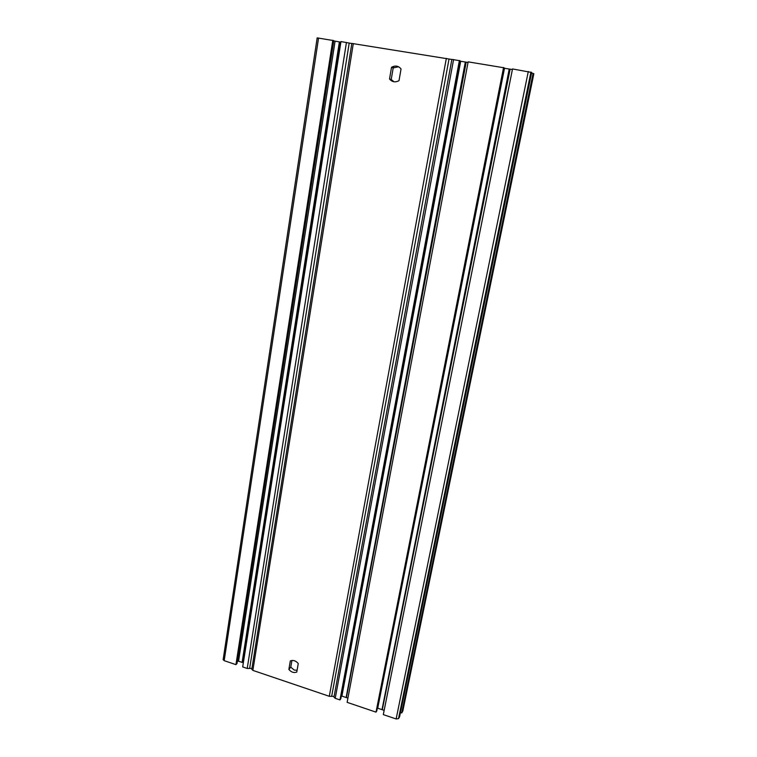 <?xml version="1.0" encoding="UTF-8"?>
<svg xmlns="http://www.w3.org/2000/svg" width="757" height="757" viewBox="0 0 757 757"><rect width="100%" height="100%" fill="white"/><g stroke="black" fill="none" stroke-linecap="round" stroke-linejoin="round"><path stroke-width="1.14" d="M451.863 59.481L351.835 43.423M334.111 696.374L329.295 696.298L252.866 670.39L251.797 669.207M290.319 660.918L288.871 669.425C291.171 672.216 293.811 673.105 296.772 672.074L298.249 663.558C295.93 660.757 293.29 659.877 290.319 660.918M399.034 80.583L398.523 80.904C395.031 82.589 392.031 81.955 389.533 78.983L391.511 67.354L392.211 66.928C395.646 65.339 398.598 66.01 401.049 68.925L399.034 80.583M291.918 660.483L290.773 667.172L294.322 670.096L297.094 670.229M394 81.775L391.218 79.494L393.195 67.931L398.532 66.767M396.138 718.961L398.523 718.63L399.601 716.728L531.669 72.464L512.517 68.944L383.307 714.617L396.138 718.961L528.301 71.461M512.404 69.549L504.048 68.187M384.159 710.378L382.304 709.754L510.123 69.18M382.304 709.754L509.764 69.152M382.048 709.441L509.234 69.038M381.575 709.508L377.715 708.202L504.503 68.281M376.011 712.138L376.787 710.889L504.124 67.808L468.148 61.866L347.122 702.345L376.011 712.138L503.566 67.515M468.034 62.462L460.001 61.137M347.917 698.134L346.413 697.623L466.189 62.169M346.413 697.623L465.848 62.14M346.176 697.32L465.318 62.027M345.703 697.386L341.909 696.109L460.691 61.289M341.909 696.109L341.293 696.185M459.395 60.465L339.969 699.922L340.82 698.711L460.067 60.778L451.872 59.396L334.007 696.951M339.969 699.922L335.219 698.314L333.969 697.14M251.93 668.412L247.208 668.469L242.694 666.936L340.962 41.578L351.816 43.528M340.877 42.155L333.733 40.935M243.347 662.801L242.789 662.612L340.205 42.042M242.789 662.612L339.94 42.032M242.609 662.337L242.117 662.384L339.391 41.909M242.117 662.384L238.54 661.183L335.067 41.228M238.54 661.183L237.348 661.296M332.787 40.272L235.938 664.646L236.998 663.548L333.78 40.623L317.183 37.888M235.938 664.646L224.186 660.662L223.164 659.536M402.875 710.738L533.846 73.77L531.546 73.06M402.885 710.823L401.749 712.952L533.117 73.315M401.749 712.952L400.462 712.526M288.871 669.425L290.773 667.172M391.511 67.354L393.195 67.931M389.533 78.983L391.218 79.494M252.866 670.39L353.301 43.537M329.295 696.298L446.337 58.384M398.523 718.63L530.931 72.038M335.219 698.314L453.585 59.538M331.727 696.005L449.033 58.97M249.678 668.213L349.204 43.035M247.208 668.469L346.441 42.449M224.186 660.662L318.565 38.001M402.809 711.088L533.827 73.732M251.778 669.377L351.835 43.395M223.145 659.697L317.183 37.859M393.886 67.505L392.211 66.928"/></g></svg>

